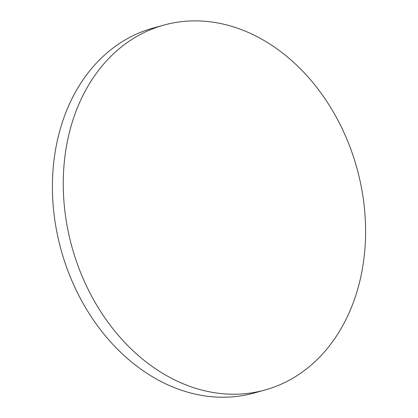 <?xml version="1.0" encoding="UTF-8"?>
<svg xmlns="http://www.w3.org/2000/svg" width="418" height="418" viewBox="0 0 418 418"><rect width="100%" height="100%" fill="white"/><g stroke="black" fill="none" stroke-linecap="round" stroke-linejoin="round"><path stroke-width="0.63" d="M163.694 25.143L152.842 28.158A189.333 147.826 74.5 0 0 58.598 240.167A189.333 147.826 74.5 0 0 246.458 394.869A189.333 147.826 74.5 0 0 254.306 392.977L265.158 389.957A189.333 147.826 74.5 0 0 359.402 177.948A189.333 147.826 74.5 0 0 163.694 25.143A189.333 147.826 74.5 0 0 69.451 237.152A189.333 147.826 74.5 0 0 265.158 389.957"/></g></svg>
